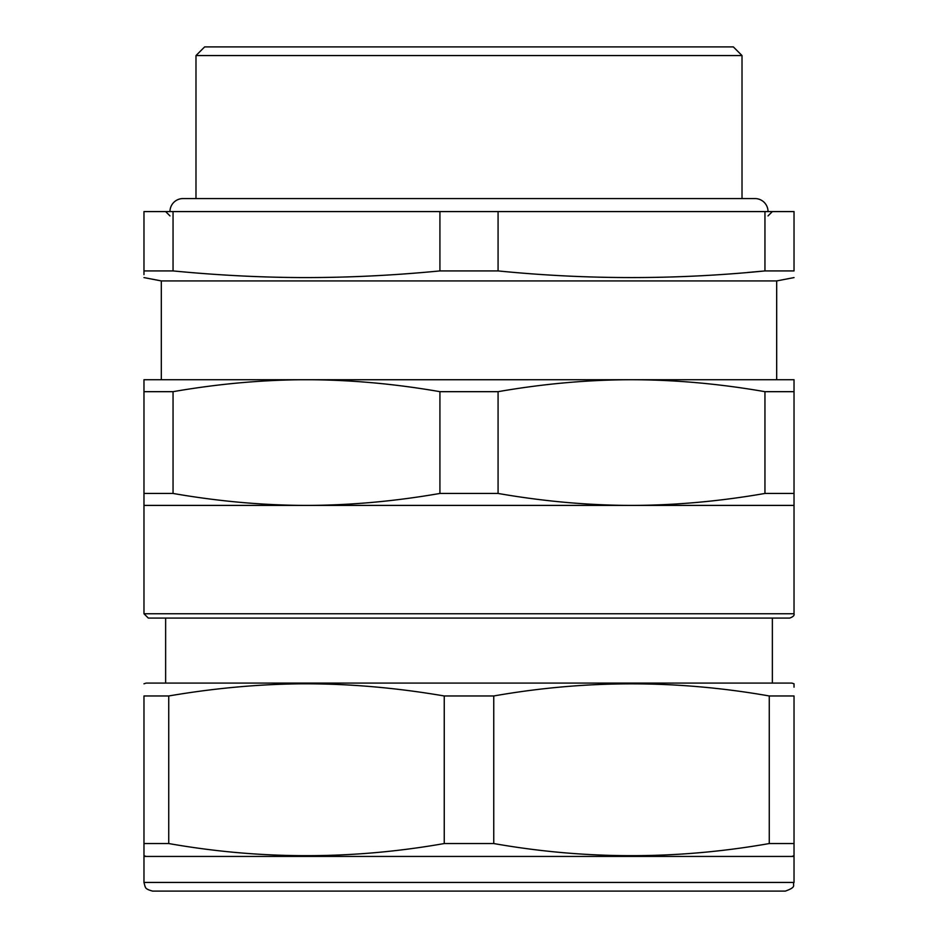 <?xml version="1.0" encoding="UTF-8"?>
<svg xmlns="http://www.w3.org/2000/svg" width="938" height="938" viewBox="0 0 938 938"><rect width="100%" height="100%" fill="white"/><g stroke="black" fill="none" stroke-linecap="round" stroke-linejoin="round"><path stroke-width="1.41" d="M776.687 379.726L776.687 280.919L161.313 280.919L161.313 379.726M764.951 270.918L794.029 270.918C794.029 279.782 794.029 279.782 794.029 270.918L794.029 211.578L764.951 211.578L764.951 270.918C675.993 279.782 587.036 279.782 498.078 270.918L498.078 211.578L764.951 211.578M143.971 274.623L143.971 270.918C143.971 279.782 143.971 279.782 143.971 270.918L173.049 270.918C216.268 275.104 258.525 277.32 299.843 277.566C345.477 277.765 392.166 275.549 439.922 270.918L498.078 270.918M747.457 272.489L764.224 270.988M143.971 270.918L143.971 211.578L439.922 211.578L439.922 270.918M173.049 270.918L173.049 211.578M498.078 211.578L439.922 211.578M182.98 198.575L195.983 198.575L195.983 55.565L742.017 55.565L742.017 198.575L755.02 198.575L182.98 198.575A13.003 13.003 0 0 0 169.977 211.578M195.983 55.565L204.648 46.9L733.352 46.9L742.017 55.565M143.971 391.674L143.971 505.406L306.491 505.406C350.05 505.324 394.523 501.349 439.922 493.447L439.922 391.674C394.523 383.783 350.05 379.796 306.491 379.726L143.971 379.726L143.971 391.674L173.049 391.674C216.186 384.193 258.442 380.218 299.843 379.761L631.509 379.726C587.95 379.796 543.477 383.783 498.078 391.674L439.922 391.674M794.029 379.726L794.029 391.674L764.951 391.674C719.552 383.783 675.067 379.796 631.509 379.726L794.029 379.726M439.922 493.447L498.078 493.447C543.477 501.349 587.95 505.324 631.509 505.406C675.067 505.324 719.552 501.349 764.951 493.447L794.029 493.447L794.029 613.745L143.971 613.745L148.31 618.083L789.69 618.083C793.138 616.817 794.58 615.363 794.029 613.745M794.029 493.447L794.029 391.674M764.951 493.447L764.951 391.674M498.078 493.447L498.078 391.674M143.971 493.447L173.049 493.447C218.448 501.349 262.933 505.324 306.491 505.406L794.029 505.406M173.049 493.447L173.049 391.674M469 379.726L299.89 379.726M493.751 843.543L444.249 843.543L444.249 695.973L493.751 695.973L493.751 843.543C585.593 859.712 677.435 859.712 769.266 843.543L769.266 695.973C677.435 679.804 585.593 679.804 493.751 695.973M769.266 843.543L794.029 843.543L794.029 695.973C794.029 679.804 794.029 679.804 794.029 695.973L769.266 695.973M794.029 687.167L794.029 683.802L791.86 683.087L146.14 683.087L143.971 683.802M444.249 843.543C352.407 859.712 260.565 859.712 168.734 843.543L168.734 695.973C213.372 688.34 257.082 684.294 299.843 683.825C346.919 683.485 395.05 687.542 444.249 695.973M146.14 856.429L143.971 855.714L143.971 695.973C143.971 679.804 143.971 679.804 143.971 695.973L168.734 695.973M143.971 843.543L168.734 843.543M794.029 882.435L794.029 856.429L143.971 856.429L143.971 882.435L145.109 886.727C145.906 886.773 143.877 888.825 152.636 891.1L785.364 891.1C797.581 886.727 792.071 885.273 794.029 882.435L143.971 882.435M791.86 856.429L794.029 855.714L794.029 851.739M794.029 855.679L794.029 843.543M768.023 211.578A13.003 13.003 0 0 0 755.02 198.575M776.687 280.919L794.029 277.589M161.313 280.919L143.971 277.589M768.023 215.916L772.361 211.578M169.977 215.916L165.639 211.578M772.361 618.083L772.361 683.087M165.639 618.083L165.639 683.087M143.971 505.406L143.971 613.745"/></g></svg>
